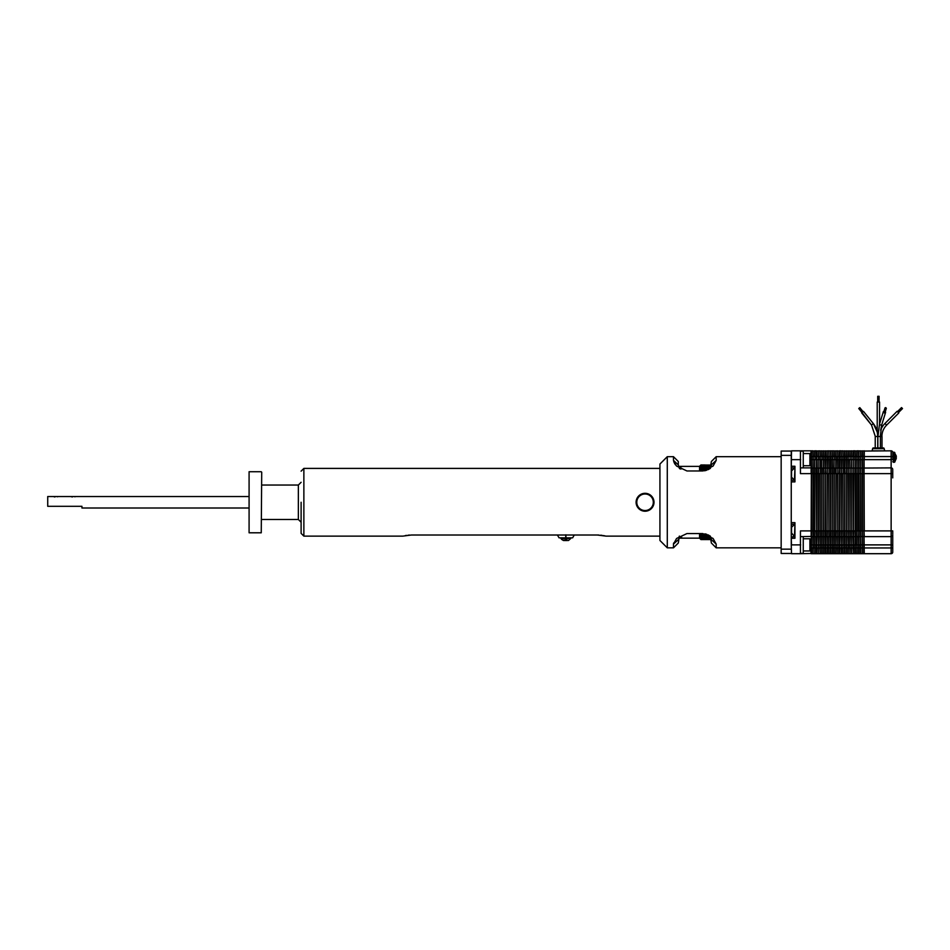 <?xml version="1.0" encoding="UTF-8"?>
<svg xmlns="http://www.w3.org/2000/svg" width="950" height="950" viewBox="0 0 950 950"><rect width="100%" height="100%" fill="white"/><g stroke="black" fill="none" stroke-linecap="round" stroke-linejoin="round"><path stroke-width="1.43" d="M301.114 502.265L301.114 533.378L301.114 502.265M567.839 538.519A5.878 3.788 -43.6 0 1 566.984 539.113A5.878 3.788 136.4 0 1 561.581 539.303L560.951 538.519L570.736 538.519L570.736 537.831M810.587 546.951L810.587 542.806L810.587 546.951M810.587 461.712L810.587 457.579L810.587 465.037L809.899 465.726L803.249 465.726M892.739 456.119L892.739 453.649M894.259 462.306L894.259 452.247L893.404 452.247L893.404 462.306L894.781 462.044L894.579 461.379M872.658 448.649A0.689 0.689 0 0 1 873.347 447.961L883.441 447.961A0.689 0.689 0 0 1 884.129 448.649L872.658 448.649L872.076 450.834L884.711 450.834L884.129 448.649M885.032 407.871L883.785 411.932L885.091 412.336L886.35 408.274L885.032 407.871L885.697 407.598L886.35 408.274L885.281 411.73A1.176 0.784 -162.8 0 1 884.438 412.941A1.176 0.784 -162.8 0 1 883.963 411.326M879.082 402.04L879.082 396.304L877.705 396.304L877.705 402.04M880.282 436.489L881.79 424.65L885.554 412.478L881.79 424.65A1.176 0.784 -162.8 0 1 879.557 423.961L879.557 402.04L877.218 402.04L877.218 432.036L873.323 423.569L871.506 425.042L875.33 436.489M858.752 408.512L862.03 412.561L863.099 411.694L859.821 407.645L858.752 408.512L859.821 407.645M862.849 411.397L861.662 412.87L871.506 425.042L861.781 412.264M873.323 423.569L863.479 411.397L873.323 423.569C876.173 427.191 877.61 431.49 877.669 436.489M898.439 412.621L902.5 408.559L901.526 407.586L897.465 411.647M881.909 436.489A16.043 16.043 0 0 1 886.611 425.137L898.783 412.965L897.121 411.303L884.949 423.486A18.394 18.394 0 0 0 880.662 430.231L881.79 424.65M659.929 468.397L303.869 468.397L303.869 536.133L402.8 536.133L411.409 535.016L597.384 535.016L605.993 536.133L659.929 536.133M659.929 540.479L667.28 547.817L659.929 540.479L659.929 464.039L667.28 456.689L673.479 456.689L673.479 460.429L678.3 464.859L678.3 461.51L673.479 456.689M781.161 456.689L716.181 456.689L716.181 460.429L713.094 466.058L702.727 470.963L686.933 470.963L676.566 466.058L673.693 461.7M781.161 547.841L716.181 547.841L716.181 544.101L713.094 538.472L702.727 533.567L686.933 533.567L676.566 538.472L673.479 544.101L673.479 547.841L678.3 543.02L673.479 547.841L667.292 547.841L667.28 456.689M261.713 519.484L298.359 519.484L301.114 522.239M261.713 485.046L298.359 485.046L298.359 519.484M645.05 493.311A8.954 8.954 0 0 1 654.004 502.265A8.954 8.954 0 0 1 645.05 511.219A8.954 8.954 0 0 1 636.096 502.265A8.954 8.954 0 0 1 645.05 493.311M565.927 534.85L565.927 537.831L565.749 534.85M560.951 538.519L560.951 537.831M645.05 494A8.265 8.265 0 0 1 653.315 502.265A8.265 8.265 0 0 1 645.05 510.53A8.265 8.265 0 0 1 636.785 502.265A8.265 8.265 0 0 1 645.05 494M699.556 466.379L678.538 466.379M678.621 466.64L681.649 466.64L678.633 466.688M680.01 468.837L681.649 468.837L680.212 468.968M678.965 536.976L681.649 537.071L678.929 537.071M678.538 538.151L699.556 538.151L699.556 533.567M261.713 472.186L261.25 532.796L261.713 472.186M794.936 480.272L791.492 480.272L791.492 467.875L794.936 467.875M794.936 536.655L791.255 536.893L791.492 524.258L794.936 524.258M249.09 532.796L249.09 471.723L249.09 532.796L261.25 532.796M249.09 471.723L261.25 471.723M700.934 539.564L711.36 539.564L700.934 539.564L699.841 538.436L700.934 539.481L711.36 539.481M711.348 539.434L700.934 539.481M700.934 539.434L699.841 538.282L700.934 539.303L711.348 539.303M711.336 539.208L700.934 539.303M700.934 539.208L699.841 538.033L700.934 539.018L711.312 539.018M711.289 538.888L700.934 539.018M700.934 538.888L699.841 537.688L700.934 538.626L711.241 538.626M711.206 538.472L700.934 538.626M700.934 538.472L699.841 537.249L700.934 538.139L711.123 538.139M711.063 537.949L700.934 538.139M700.934 537.949L699.841 536.714L700.934 537.558L710.921 537.558M710.837 537.332L700.934 537.558M700.934 537.332L699.841 536.085L700.934 536.881L710.648 536.881M710.529 536.607L700.934 536.881M700.934 536.607L699.841 535.361L700.934 536.097L710.268 536.097L711.36 543.02L716.181 547.841M709.816 535.8L700.934 536.097M700.934 535.8L699.841 534.541L700.934 535.23L708.854 535.23M708.213 534.898L700.934 535.23M700.934 534.898L699.841 533.639L706.717 534.268M705.506 533.912L700.934 534.268M794.936 524.447L794.426 536.477L791.576 532.997M794.936 468.053L794.426 480.082L791.576 477.233L791.576 471.532M803.249 536.643L803.249 553.375L800.672 553.375M811.347 468.124L864.108 468.053L864.037 450.977L862.291 450.977L862.422 456.57L863.906 456.57L863.906 450.834M803.249 550.964L809.899 550.964L809.899 538.793L803.249 538.793M809.899 465.726L809.899 453.566L803.249 453.566M704.9 464.966L700.934 464.966L704.9 464.966L704.841 465.999M706.159 465.049L705.161 465.037M707.038 465.072L707.964 465.084M708.878 465.072L710.754 465.037M711.028 464.966L711.087 465.999M248.627 496.529L47.726 496.529L47.726 506.303L81.938 506.303L81.938 508.001L248.627 508.001M47.726 496.529L47.726 506.303M53.378 496.529L54.851 496.969M70.823 496.529L72.295 496.969M892.739 477.886L892.739 470.262M875.235 436.489L875.235 447.961L875.235 436.489L877.764 436.489L877.764 447.961M880.377 447.961L880.377 436.489L881.992 436.489L881.992 447.961M877.847 447.961L877.847 436.489L880.377 436.489M896.278 457.473L895.992 456.024M896.099 458.446L894.781 462.044M896.278 457.081L894.579 460.809M896.099 456.107L896.325 457.081M896.325 458.47L894.781 461.664M896.325 456.083L894.259 452.247M894.781 460.667L894.781 452.509M892.739 534.268L892.739 530.896L891.136 530.896L891.136 467.887L864.108 468.053M892.739 469.502A1.603 1.603 0 0 0 891.136 467.887L891.136 459.646L892.739 459.646L892.739 452.616M864.037 536.477L864.274 553.696L891.136 553.696A1.603 1.603 0 0 0 892.739 552.092L892.739 535.028A1.603 1.603 0 0 1 891.136 536.643A1.603 1.603 0 0 0 892.739 535.028M864.274 450.834L864.274 459.646L891.136 459.646L891.136 450.834A1.603 1.603 0 0 1 892.739 452.438A1.603 1.603 0 0 0 891.136 450.834L864.037 451.06M811.347 553.553L811.49 547.96L811.49 553.696L863.906 553.696L864.037 530.896L864.274 536.643L891.136 536.643L891.136 530.896L864.274 530.896L864.037 468.124M864.037 553.553L863.906 456.57L892.739 456.57M862.422 553.696L862.422 530.896L863.906 530.896L864.037 468.029M863.906 536.643L862.291 536.501L862.291 450.977L860.534 450.977L860.664 456.57L862.149 456.57L862.149 450.834M863.906 467.887L863.906 459.646L862.291 459.646L862.291 456.57L862.422 473.634L892.739 473.634M860.391 553.696L860.391 547.96L860.664 553.696L860.664 547.96L862.291 547.96L862.291 553.553L862.422 467.887M892.739 547.96L862.291 547.96L862.291 536.501L860.664 536.643L860.534 450.977M858.907 553.696L858.907 547.96L860.391 547.96L860.391 544.884L860.664 547.96L860.534 530.896L862.149 530.896L862.149 473.634L860.534 473.634L860.664 467.887M858.776 553.553L858.907 544.884L860.391 544.884L860.534 459.646L862.149 459.646L862.291 468.029M891.136 553.696L891.136 544.884L860.664 544.884L860.534 536.501M858.634 553.696L858.907 530.896L860.534 530.896L860.534 473.634L858.907 473.634L858.776 450.977L860.391 450.834L860.534 456.57L860.534 459.646L860.391 456.57L858.776 456.57L858.776 450.977M857.149 553.696L857.149 547.96L858.634 547.96L858.776 544.884L858.776 459.646L860.391 459.646L860.534 468.029M857.019 553.553L857.149 544.884L858.634 544.884L858.634 536.643L860.391 536.643M856.876 553.696L857.149 536.643L858.634 536.643L858.907 530.896L858.907 467.887M858.776 459.646L858.634 450.834L857.149 450.834L857.149 456.57L858.634 456.57L858.776 459.646M855.119 553.696L855.119 547.96L855.404 553.696L855.404 547.96L856.876 547.96L857.149 530.896L858.634 530.896L858.634 473.634L857.149 473.634L857.019 450.977L855.261 450.977L855.404 456.57L856.876 456.57L856.876 450.834M849.858 553.696L849.858 547.96L849.989 553.553L850.131 547.96L851.616 547.96L851.616 553.696L851.889 547.96L853.361 547.96L853.646 553.696L853.646 547.96L855.119 547.96L855.119 544.884L855.261 547.96L855.404 544.884L856.876 544.884L857.019 459.646L858.634 459.646L858.776 468.029M853.504 553.553L853.646 544.884L855.119 544.884L855.261 536.501L855.404 544.884L855.404 536.643L856.876 536.643L857.149 530.896L857.149 467.887M857.019 459.646L856.876 456.57L857.019 459.646M851.746 553.553L851.889 544.884L853.361 544.884L853.504 547.96L853.646 536.643L855.404 536.643L855.404 530.896L856.876 530.896L856.876 473.634L855.404 473.634L855.261 450.977M846.616 553.696L846.616 547.96L848.101 547.96L848.101 553.696L848.374 547.96L849.858 547.96L849.858 544.884L849.989 547.96L850.131 544.884L851.616 544.884L851.746 547.96L851.889 536.643L853.361 536.643L853.504 544.884L853.646 530.896L855.119 530.896L855.261 536.501L855.261 459.646L856.876 459.646L857.019 468.029M848.231 553.553L848.374 544.884L849.858 544.884L849.858 536.643L849.989 544.884L850.131 536.643L851.616 536.643L851.746 544.884L851.889 530.896L853.361 530.896L853.504 536.501L853.646 473.634L855.119 473.634L855.404 530.896L855.404 467.887M855.261 459.646L855.119 450.834L853.646 450.834L853.646 456.57L855.119 456.57L855.261 459.646M855.119 467.887L855.119 459.646L853.646 459.646L853.504 450.977L851.746 450.977L851.889 456.57L853.361 456.57L853.361 450.834M846.474 553.553L846.616 544.884L848.101 544.884L848.231 547.96L848.374 536.643L850.131 536.643L850.131 530.896L851.616 530.896L851.746 536.501L851.889 473.634L853.361 473.634L853.504 530.896L853.646 467.887M853.361 467.887L853.361 459.646L851.889 459.646L851.746 450.977L849.989 450.977L850.131 456.57L851.616 456.57L851.616 450.834M846.343 553.696L846.616 536.643L848.101 536.643L848.231 544.884L848.374 530.896L849.858 530.896L849.989 536.501L850.131 473.634L851.616 473.634L851.746 530.896L851.889 467.887M851.616 467.887L851.616 459.646L850.131 459.646L849.989 450.977L848.231 450.977L848.374 456.57L849.858 456.57L849.858 450.834M844.859 553.696L844.859 547.96L846.343 547.96L846.616 530.896L848.101 530.896L848.231 536.501L848.374 473.634L849.858 473.634L849.989 530.896L850.131 467.887M844.716 553.553L844.859 544.884L846.343 544.884L846.616 473.634L848.101 473.634L848.231 530.896L848.374 459.646L849.858 459.646L849.989 468.029M844.586 553.696L844.859 536.643L846.343 536.643L846.474 530.896L846.616 459.646L848.101 459.646L848.231 473.634L848.231 450.977L846.474 450.977L846.616 456.57L848.101 456.57L848.101 450.834M848.231 459.646L848.101 456.57L848.231 459.646M843.101 553.696L843.101 547.96L844.586 547.96L844.859 530.896L846.343 530.896L846.616 456.57L846.474 450.977L844.716 450.977L844.859 456.57L846.343 456.57L846.343 450.834M841.344 553.696L841.344 547.96L842.828 547.96L842.828 553.696L843.101 544.884L844.586 544.884L844.859 473.634L846.343 473.634L846.616 467.887M846.474 459.646L846.343 456.57L846.474 459.646M839.313 553.696L839.313 547.96L839.586 553.696L839.586 547.96L841.071 547.96L841.213 553.553L841.344 544.884L842.828 544.884L842.971 547.96L843.101 536.643L844.586 536.643L844.859 459.646L846.343 459.646L846.474 468.029M837.829 553.696L837.829 547.96L839.313 547.96L839.313 544.884L839.456 547.96L839.586 544.884L841.071 544.884L841.213 547.96L841.344 536.643L842.828 536.643L842.971 544.884L843.101 530.896L844.586 530.896L844.859 456.57L844.716 450.977L842.971 450.977L843.101 456.57L844.586 456.57L844.586 450.834M844.716 459.646L844.586 456.57L844.716 459.646M836.083 553.696L836.083 547.96L837.556 547.96L837.698 553.553L837.829 544.884L839.313 544.884L839.313 536.643L839.456 544.884L839.586 536.643L841.071 536.643L841.213 544.884L841.344 530.896L842.828 530.896L842.971 536.501L843.101 473.634L844.586 473.634L844.586 459.646L843.101 459.646L842.971 450.977M835.941 553.553L836.083 544.884L837.556 544.884L837.698 547.96L837.829 536.643L839.586 536.643L839.586 530.896L841.071 530.896L841.213 536.501L841.344 473.634L842.828 473.634L842.971 530.896L843.101 459.646L842.828 450.834L841.213 450.977L841.344 456.57L842.828 456.57L843.101 467.887M839.456 536.501L839.586 473.634L841.071 473.634L841.213 530.896L841.344 459.646L842.828 459.646L842.971 468.029M839.313 536.643L839.586 459.646L841.071 459.646L841.213 473.634L841.213 450.977M841.213 459.646L841.071 450.834L839.586 450.834L839.586 456.57L841.071 456.57L841.213 459.646M835.798 553.696L836.083 536.643L837.556 536.643L837.698 544.884L837.829 530.896L839.313 530.896L839.586 456.57L839.456 450.977L837.698 450.977L837.829 456.57L839.313 456.57L839.313 450.834M834.041 553.696L834.041 547.96L834.326 553.696L834.326 547.96L835.798 547.96L836.083 530.896L837.556 530.896L837.698 536.501L837.829 473.634L839.313 473.634L839.586 467.887M839.456 459.646L839.313 456.57L839.456 459.646M839.313 467.887L839.313 459.646L837.829 459.646L837.698 450.977M832.568 553.696L832.568 547.96L834.041 547.96L834.041 544.884L834.183 547.96L834.326 544.884L835.798 544.884L836.083 473.634L837.556 473.634L837.698 530.896L837.829 459.646L837.556 450.834L835.941 450.977L836.083 456.57L837.556 456.57L837.829 467.887M832.426 553.553L832.568 544.884L834.041 544.884L834.041 536.643L834.183 544.884L834.326 536.643L835.798 536.643L836.083 459.646L837.556 459.646L837.698 468.029M832.295 553.696L832.568 536.643L834.326 536.643L834.326 530.896L835.798 530.896L836.083 456.57L835.941 450.977L834.183 450.977L834.326 456.57L835.798 456.57L835.798 450.834M835.941 459.646L835.798 456.57L835.941 459.646M834.183 536.501L834.326 473.634L835.798 473.634L835.798 459.646L834.326 459.646L834.041 450.834L832.426 450.977L832.568 456.57L834.041 456.57L834.041 450.834M834.041 536.643L834.326 467.887M830.811 553.696L830.811 547.96L832.295 547.96L832.568 530.896L834.041 530.896L834.183 468.029M830.668 553.553L830.811 544.884L832.295 544.884L832.568 473.634L834.041 473.634L834.041 459.646L832.568 459.646L832.426 450.977M830.538 553.696L830.811 536.643L832.295 536.643L832.568 473.634L832.295 450.834L830.668 450.977L830.811 456.57L832.295 456.57L832.568 467.887M828.78 553.696L828.78 547.96L829.053 553.696L829.053 547.96L830.538 547.96L830.811 530.896L832.295 530.896L832.426 468.029M827.296 553.696L827.296 547.96L828.78 547.96L828.78 544.884L828.911 547.96L829.053 544.884L830.538 544.884L830.811 473.634L832.295 473.634L832.295 459.646L830.811 459.646L830.668 450.977M827.153 553.553L827.296 544.884L828.78 544.884L828.78 536.643L828.911 544.884L829.053 536.643L830.538 536.643L830.811 459.646L830.538 450.834L828.911 450.977L829.053 456.57L830.538 456.57L830.811 467.887M827.023 553.696L827.296 536.643L829.053 536.643L829.053 530.896L830.538 530.896L830.668 468.029M825.265 553.696L825.265 547.96L825.538 553.696L825.538 547.96L827.023 547.96L827.296 530.896L828.78 530.896L828.911 536.501L829.053 473.634L830.538 473.634L830.538 459.646L829.053 459.646L828.911 450.977M823.781 553.696L823.781 547.96L825.265 547.96L825.265 544.884L825.396 547.96L825.538 544.884L827.023 544.884L827.296 473.634L828.78 473.634L828.911 530.896L829.053 459.646L828.78 450.834L827.153 450.977L827.296 456.57L828.78 456.57L829.053 467.887M823.65 553.553L823.781 544.884L825.265 544.884L825.265 536.643L825.396 544.884L825.538 536.643L827.023 536.643L827.296 459.646L828.78 459.646L828.911 468.029M823.508 553.696L823.781 536.643L825.538 536.643L825.538 530.896L827.023 530.896L827.296 456.57L827.153 450.977L825.396 450.977L825.538 456.57L827.023 456.57L827.023 450.834M825.396 536.501L825.538 473.634L827.023 473.634L827.296 467.887M827.153 459.646L827.023 456.57L827.153 459.646M825.265 536.643L825.538 459.646L827.023 459.646L827.153 468.029M822.023 553.696L822.023 547.96L823.508 547.96L823.781 530.896L825.265 530.896L825.538 456.57L825.396 450.977L823.65 450.977L823.781 456.57L825.265 456.57L825.265 450.834M821.893 553.553L822.023 544.884L823.508 544.884L823.781 473.634L825.265 473.634L825.538 467.887M825.396 459.646L825.265 456.57L825.396 459.646M700.672 470.963L705.375 470.654M821.75 553.696L822.023 536.643L823.508 536.643L823.65 530.896L823.781 459.646L825.265 459.646L825.396 468.029M706.634 470.286L700.934 470.654M820.266 553.696L820.266 547.96L821.75 547.96L822.023 530.896L823.508 530.896L823.781 456.57L823.65 450.977L821.893 450.977L822.023 456.57L823.508 456.57L823.508 450.834M700.934 470.286L699.841 470.915L700.934 469.656L708.154 469.656M823.65 459.646L823.508 456.57L823.65 459.646M816.477 553.696L816.477 547.96L816.62 553.553L816.762 547.96L818.235 547.96L818.235 553.696L818.508 547.96L819.992 547.96L820.135 553.553L820.266 544.884L821.75 544.884L822.023 473.634L823.508 473.634L823.508 459.646L822.023 459.646L821.893 450.977L820.135 450.977L820.266 456.57L821.75 456.57L821.75 450.834M708.807 469.324L700.934 469.656M818.377 553.553L818.508 544.884L819.992 544.884L820.135 547.96L820.266 536.643L821.75 536.643L822.023 467.887M700.934 469.324L699.841 470.012L700.934 468.754L709.781 468.754M815.005 553.696L815.005 547.96L816.477 547.96L816.477 544.884L816.62 547.96L816.762 544.884L818.235 544.884L818.377 547.96L818.508 536.643L819.992 536.643L820.135 544.884L820.266 530.896L821.75 530.896L821.893 468.029M814.863 553.553L815.005 544.884L816.477 544.884L816.477 536.643L816.62 544.884L816.762 536.643L818.235 536.643L818.377 544.884L818.508 530.896L819.992 530.896L820.135 536.501L820.266 473.634L821.75 473.634L821.75 459.646L820.266 459.646L820.135 450.977M710.232 468.457L700.934 468.754M818.508 536.643L818.508 473.634L819.992 473.634L820.135 530.896L820.266 459.646L819.992 450.834L818.377 450.977L818.508 456.57L819.992 456.57L820.266 467.887M700.934 468.457L699.841 469.193L700.934 467.946L710.517 467.946M819.992 467.887L819.992 459.646L818.508 459.646L818.377 450.977L816.62 450.977L816.762 456.57L818.235 456.57L818.235 450.834M710.636 467.673L700.934 467.946M818.235 536.643L818.508 467.887M700.934 467.673L699.841 468.469L700.934 467.222L710.826 467.222M814.72 553.696L815.005 536.643L816.762 536.643L816.762 530.896L818.235 530.896L818.235 459.646L816.762 459.646L816.62 450.977M800.672 536.643L811.324 536.429L811.122 547.96L811.347 544.884L811.49 547.96L812.974 547.96L812.974 553.696L813.248 547.96L814.72 547.96L815.005 530.896L816.477 530.896L816.62 536.501L816.762 473.634L818.235 473.634L818.235 467.887M710.921 466.984L700.934 467.222M816.762 473.634L816.477 450.834L815.005 450.834L815.005 456.57L816.477 456.57L816.762 473.634M700.934 466.984L699.841 467.827L700.934 466.604L711.051 466.604M813.105 553.553L813.248 544.884L814.72 544.884L815.005 473.634L816.477 473.634L816.62 530.896L816.477 459.646L815.005 459.646L814.863 450.977L813.105 450.977L813.248 456.57L814.72 456.57L814.72 450.834M711.111 466.402L700.934 466.604M74.896 496.779L75.608 496.529M57.451 496.779L58.152 496.529M810.587 544.884L811.347 544.884L811.49 536.643L811.49 544.884L812.974 544.884L813.105 547.96L813.248 536.643L814.72 536.643L815.005 467.887M700.934 466.402L699.841 467.293L700.934 466.07L711.206 466.07M811.347 536.501L811.49 530.896L811.347 536.501L812.974 536.643L813.105 544.884L813.248 530.896L814.72 530.896L814.72 459.646L813.248 459.646L813.105 450.977M711.36 464.978L710.422 466.106M711.36 465.049L700.934 465.049L699.841 466.106L700.934 464.978L699.556 466.331L699.556 470.963M705.506 466.106L705.149 464.978L700.934 464.966L699.841 466.046M810.587 462.472L810.587 457.853M813.248 536.643L813.248 473.634L814.72 473.634L814.72 467.887M809.899 547.224L810.587 547.711M711.241 465.916L700.934 466.07M813.248 473.634L812.974 450.834L811.49 450.834L811.49 456.57L812.974 456.57L813.248 473.634M700.934 465.916L699.841 466.854L700.934 465.654L711.289 465.654M812.974 536.643L812.974 459.646L811.49 459.646L811.347 450.977M811.122 536.643L811.347 473.634L811.49 530.896L812.974 530.896L812.974 473.634L811.49 473.634L811.347 456.57L811.122 467.887L800.672 467.887M711.312 465.524L700.934 465.654M791.576 527.903L791.576 533.627M803.249 467.887L803.249 451.155L800.672 451.155M700.934 465.524L699.841 466.497L700.934 465.322L711.336 465.322M811.347 553.47L800.446 553.696L800.446 530.896L811.122 530.896L811.49 467.887M811.347 468.029L811.347 459.646L810.587 459.646M800.446 473.634L800.446 450.834L800.446 473.634L811.122 473.634L811.122 467.887M791.255 467.637L791.492 450.834L811.122 450.834L810.587 456.57M811.122 553.696L810.587 547.96M791.492 553.696L791.255 544.884L791.492 553.696L800.446 553.696L800.446 530.896M700.934 465.322L699.841 466.248L700.934 465.049M711.348 465.239L700.934 465.239M791.255 544.884L791.255 466.26L794.936 466.26L794.936 481.876L791.492 481.876L791.255 480.498M791.255 524.032L791.255 481.876M791.255 522.654L794.936 522.654L794.936 538.27L791.492 538.27L791.492 536.655M564.181 540.538L567.494 540.538M563.433 540.538L561.581 539.303M800.672 544.884L791.492 544.884L791.255 538.27M700.934 465.096L711.348 465.096M791.255 466.26L791.255 451.06L781.161 451.06L781.161 455.371L791.255 455.371M565.749 535.016L565.749 537.783L565.927 535.016M716.181 456.689L711.36 461.51L710.268 468.433M679.393 468.433L678.3 464.859M678.3 543.02L679.393 536.097M791.255 553.47L781.161 553.47L781.161 455.371M565.927 537.831L572.636 537.831L574.263 535.016M557.424 535.016L559.051 537.831L565.749 537.831M711.36 464.859L716.181 460.429M673.479 544.101L678.3 539.671M716.181 544.101L711.36 539.671M673.633 543.032L673.479 543.911M674.441 463.327L675.533 464.883M605.993 536.133L605.34 535.966M604.533 535.788L603.476 535.574M602.146 535.361L600.673 535.183M598.892 535.052L597.384 535.016M409.711 535.064L408.132 535.183M406.612 535.372L405.329 535.574M886.611 425.137L884.949 423.486M891.136 536.643L891.136 544.884L892.739 544.884M800.672 459.646L791.255 459.646M791.255 549.159L781.161 549.159M303.869 468.397L301.114 471.152M298.359 485.046L301.114 482.291M809.899 538.793L810.587 539.481M809.899 453.566L810.587 454.254M893.404 462.306L892.739 461.641M893.404 452.247L892.739 452.912M809.899 550.964L810.587 550.276M794.426 468.053L791.576 470.903M794.426 524.447L791.576 527.298M570.736 538.519L568.409 540.538M303.869 536.133L301.114 533.378M879.557 423.961L883.322 411.789L879.557 423.938L877.943 436.489"/></g></svg>
